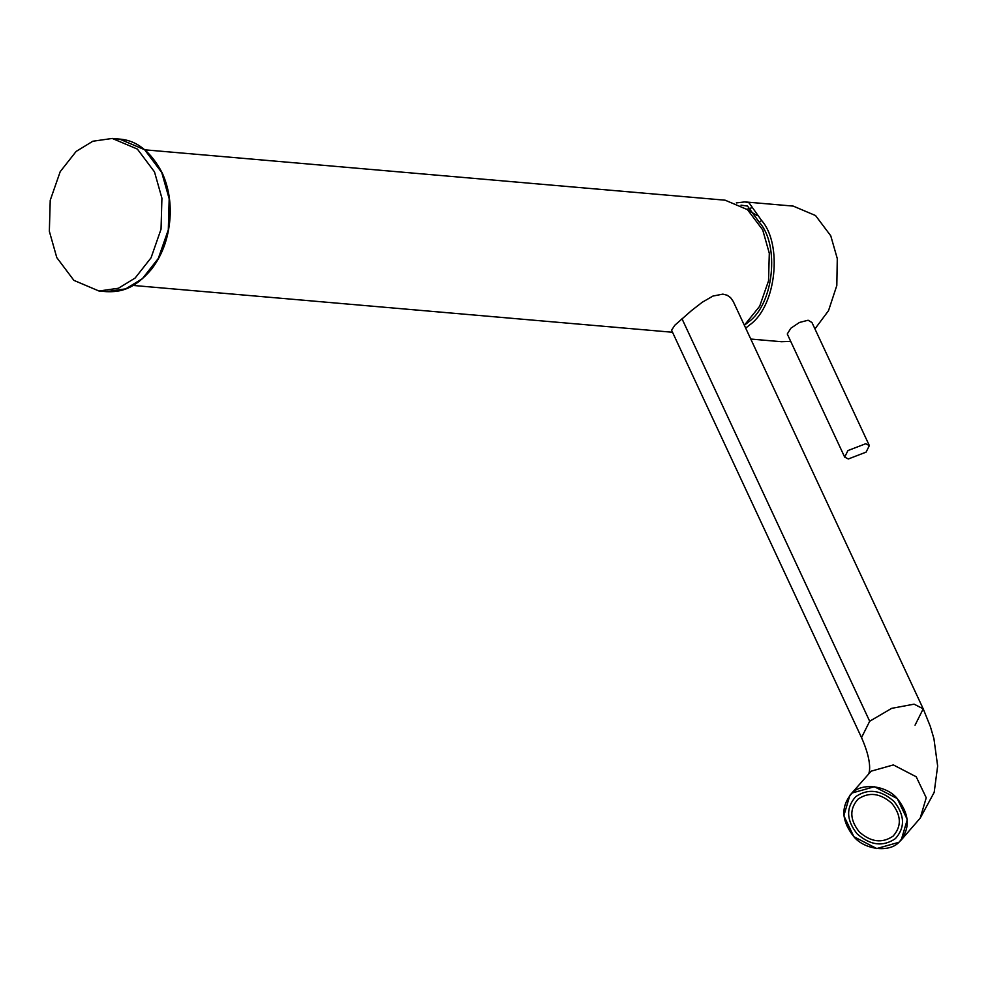 <?xml version="1.0" encoding="UTF-8"?>
<svg xmlns="http://www.w3.org/2000/svg" width="987" height="987" viewBox="0 0 987 987"><rect width="100%" height="100%" fill="white"/><g stroke="black" fill="none" stroke-linecap="round" stroke-linejoin="round"><path stroke-width="1.48" d="M154.49 171.874L161.917 198.177L161.041 229.181L151.06 257.804L135.145 278.026L118.452 288.241L99.008 291.017L73.902 280.382L56.79 257.607L49.35 231.291L50.226 200.287L60.207 171.664L76.122 151.443L92.827 141.24L112.259 138.451L137.378 149.086L154.49 171.874M144.916 149.827L725.161 200.201L747.492 209.651L762.704 229.897L769.305 253.277L768.54 280.839L759.657 306.278L744.346 325.254M915.048 725.186L923.215 708.839L733.242 301.454L730.528 297.58L727.098 295.212L722.879 294.126L712.959 296.051L702.3 302.219L691.665 310.461L674.861 325.204L671.567 330.213L861.528 737.597L869.683 721.25L681.992 318.752M852.213 792.968L874.408 786.725L897.282 798.582L907.287 819.568L901.254 839.962L898.923 842.293L876.727 848.549L853.854 836.692L843.848 815.706L849.881 795.312L852.213 792.968C840.603 806.034 841.146 820.604 853.854 836.692C864.439 849.745 889.225 852.83 898.923 842.293C910.532 829.24 909.977 814.67 897.282 798.582C886.696 785.529 861.91 782.444 852.213 792.968M740.99 205.173L747.529 206.061L759.348 222.371L761.557 220.434L749.034 202.804L744.852 201.903L736.327 202.915M744.852 201.903L793.227 206.098L815.546 215.548L830.758 235.807L837.284 258.594L836.816 285.502L828.525 310.671L814.941 328.918M790.723 341.379L781.445 341.712L750.774 339.047M761.557 220.434C782.543 243.937 776.547 305.526 750.046 324.649L745.678 328.116M744.358 325.278L748.738 321.836C774.104 303.502 779.607 244.566 759.348 222.371M747.036 209.281L751.169 207.973M844.675 457.104L847.944 450.565L865.698 443.731L869.35 445.593L866.092 452.132L848.327 458.967L844.675 457.104L787.268 333.988L790.883 328.202L799.421 322.478L808.119 320.232L811.968 322.527M855.717 796.669C845.847 807.773 846.315 820.16 857.111 833.83C870.263 845.44 883.032 847.031 895.419 838.605C905.289 827.501 904.82 815.114 894.025 801.444C880.873 789.834 868.104 788.243 855.717 796.669M858.048 799.137C849.338 808.933 849.758 819.864 859.282 831.918C870.879 842.17 882.144 843.577 893.087 836.137C901.785 826.341 901.378 815.41 891.853 803.344C880.244 793.104 868.979 791.697 858.048 799.137M115.874 138.92L119.538 139.081L144.645 149.728L161.745 172.503L169.184 198.806L168.308 229.811L158.315 258.434L142.412 278.655L125.707 288.87L106.251 291.646C120.488 292.238 134.269 289.475 151.653 269.056C163.089 254.078 169.283 235.844 170.22 214.339C170.591 199.177 167.864 185.285 162.065 172.651C150.801 151.48 136.625 140.29 119.538 139.093M849.881 795.312L871.163 771.168L893.346 764.925L916.22 776.781L926.238 797.767L920.192 818.161L934.183 792.351L937.65 766.035L933.924 738.646L930.322 726.432L923.215 708.826L914.085 704.163L891.68 708.345L869.683 721.25M748.393 321.552L749.108 321.515M119.513 139.081L112.259 138.451M99.008 291.017L106.275 291.646M920.192 818.161L901.254 839.962M133.134 285.44L672.517 332.261M868.634 773.771C869.128 773.314 872.952 763.346 861.528 737.597M757.165 215.598L747.998 210.071M811.943 322.478L869.35 445.593"/></g></svg>
